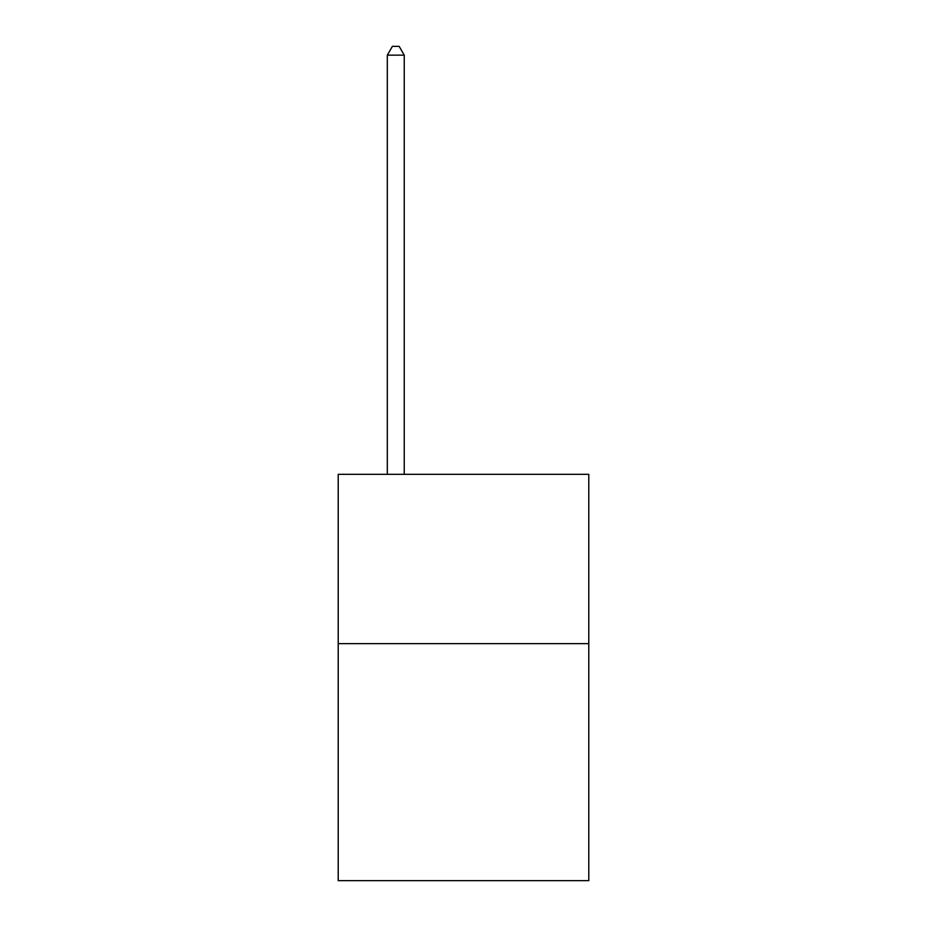 <?xml version="1.0" encoding="UTF-8"?>
<svg xmlns="http://www.w3.org/2000/svg" width="927" height="927" viewBox="0 0 927 927"><rect width="100%" height="100%" fill="white"/><g stroke="black" fill="none" stroke-linecap="round" stroke-linejoin="round"><path stroke-width="1.39" d="M588.784 643.628L588.784 880.65L338.216 880.65L338.216 474.334L588.784 474.334L588.784 643.628L338.216 643.628M404.242 474.334L404.242 55.157L387.312 55.157L387.312 474.334M387.312 55.157L392.399 46.35L399.166 46.35L404.242 55.157"/></g></svg>
